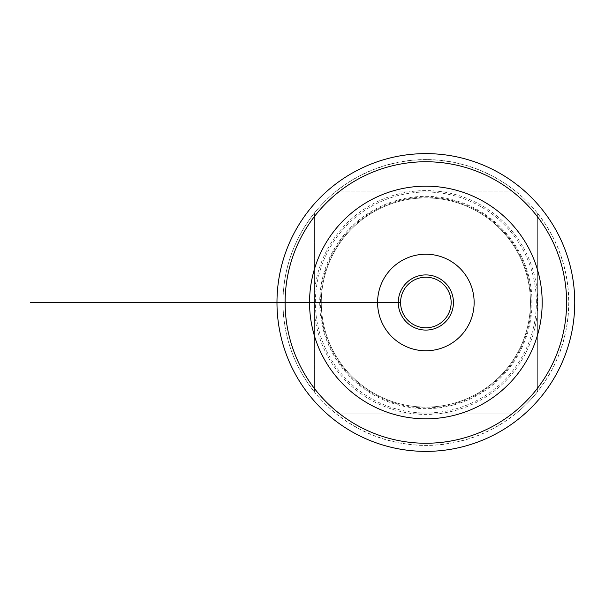 <?xml version="1.0" encoding="UTF-8"?>
<svg xmlns="http://www.w3.org/2000/svg" width="605" height="605" viewBox="0 0 605 605"><rect width="100%" height="100%" fill="white"/><g stroke="black" fill="none" stroke-linecap="round" stroke-linejoin="round"><path stroke-width="0.45" stroke-dasharray="3.02 2.27" d="M537.777 302.5A111.91 111.91 0 0 1 425.859 414.41A111.91 111.91 0 0 1 313.95 302.5A111.91 111.91 0 0 1 425.859 190.59A111.91 111.91 0 0 1 537.777 302.5M566.613 302.5A140.753 140.753 0 0 1 425.859 443.253A140.753 140.753 0 0 1 285.106 302.5A140.753 140.753 0 0 1 425.859 161.747A140.753 140.753 0 0 1 566.613 302.5M508.661 236.071A106.155 106.155 0 0 1 461.07 402.643A106.155 106.155 0 0 1 319.712 302.5A106.155 106.155 0 0 1 508.661 236.071M537.353 213.058L537.353 391.942A142.931 142.931 0 0 1 515.309 413.986L336.418 413.986A142.931 142.931 0 0 1 314.373 391.942L314.373 213.058A142.931 142.931 0 0 1 336.418 191.014L515.309 191.014A142.931 142.931 0 0 1 537.353 213.058L545.453 224.228L552.448 236.124L558.256 248.64L562.839 261.662L566.136 275.063L568.125 288.714L568.791 302.5L568.125 316.286L566.136 329.937L562.839 343.337L558.256 356.36L552.448 368.876L545.453 380.772L537.353 391.942L537.353 213.058M276.977 302.5L282.928 302.5A142.931 142.931 0 0 1 497.325 178.717A142.931 142.931 0 0 1 497.325 426.283A142.931 142.931 0 0 1 282.928 302.5C283.291 269.127 293.773 239.315 314.373 213.058L314.373 391.942C293.773 365.685 283.291 335.873 282.928 302.5L276.977 302.5A148.891 148.891 0 0 0 425.859 451.39A148.891 148.891 0 0 0 574.75 302.5A148.891 148.891 0 0 0 425.859 153.609A148.891 148.891 0 0 0 276.977 302.5L400.578 302.5A25.289 25.289 0 0 0 438.504 324.401A25.289 25.289 0 0 0 438.504 280.599A25.289 25.289 0 0 0 400.578 302.5L398.279 302.5A27.588 27.588 0 0 0 425.859 330.088A27.588 27.588 0 0 0 453.447 302.5A27.588 27.588 0 0 0 412.073 278.61A27.588 27.588 0 0 0 412.073 326.39A27.588 27.588 0 0 0 453.447 302.5A27.588 27.588 0 0 0 412.073 278.61A27.588 27.588 0 0 0 412.073 326.39A27.588 27.588 0 0 0 453.447 302.5A27.588 27.588 0 0 0 425.859 274.912A27.588 27.588 0 0 0 398.279 302.5L400.578 302.5M515.309 413.986L504.139 422.093L492.236 429.081L479.72 434.897L466.705 439.472L453.304 442.777L439.646 444.766L425.859 445.431L412.081 444.766L398.423 442.777L385.022 439.472L372.007 434.897L359.483 429.081L347.588 422.093L336.418 413.986L515.309 413.986M336.418 191.014L347.588 182.907L359.483 175.919L372.007 170.103L385.022 165.528L398.423 162.223L412.081 160.234L425.859 159.569L439.646 160.234L453.304 162.223L466.705 165.528L479.72 170.103L492.236 175.919L504.139 182.907L515.309 191.014L336.418 191.014M530.456 302.5A104.589 104.589 0 0 1 373.565 393.076A104.589 104.589 0 0 1 373.565 211.924A104.589 104.589 0 0 1 530.456 302.5A104.589 104.589 0 0 0 373.565 211.924A104.589 104.589 0 0 0 373.565 393.076A104.589 104.589 0 0 0 530.456 302.5A104.589 104.589 0 0 0 373.565 211.924A104.589 104.589 0 0 0 373.565 393.076A104.589 104.589 0 0 0 530.456 302.5A104.589 104.589 0 0 1 373.565 393.076A104.589 104.589 0 0 1 373.565 211.924A104.589 104.589 0 0 1 530.456 302.5M474.139 302.5A48.271 48.271 0 0 0 401.728 260.695A48.271 48.271 0 0 0 401.728 344.305A48.271 48.271 0 0 0 474.139 302.5M321.27 302.5L285.106 302.5L321.27 302.5M320.506 302.5A105.361 105.361 0 0 1 425.859 197.139A105.361 105.361 0 0 1 531.22 302.5A105.361 105.361 0 0 1 425.859 407.861A105.361 105.361 0 0 1 320.506 302.5M536.363 302.5A110.503 110.503 0 0 0 370.615 206.804A110.503 110.503 0 0 0 370.615 398.196A110.503 110.503 0 0 0 536.363 302.5"/><path stroke-width="0.91" d="M309.548 302.5A116.311 116.311 0 0 0 484.023 403.233A116.311 116.311 0 0 0 484.023 201.768A116.311 116.311 0 0 0 309.548 302.5M400.578 302.5L377.588 302.5A48.271 48.271 0 0 0 425.859 350.771A48.271 48.271 0 0 0 474.139 302.5A48.271 48.271 0 0 0 425.859 254.229A48.271 48.271 0 0 0 377.588 302.5L400.578 302.5A25.289 25.289 0 0 0 425.859 327.789A25.289 25.289 0 0 0 451.148 302.5A25.289 25.289 0 0 0 425.859 277.211A25.289 25.289 0 0 0 400.578 302.5L285.106 302.5A140.753 140.753 0 0 1 496.236 180.608A140.753 140.753 0 0 1 496.236 424.392A140.753 140.753 0 0 1 285.106 302.5L276.977 302.5A148.891 148.891 0 0 1 500.305 173.559A148.891 148.891 0 0 1 500.305 431.441A148.891 148.891 0 0 1 276.977 302.5L175.836 302.5L276.977 302.5M453.447 302.5A27.588 27.588 0 0 0 412.073 278.61A27.588 27.588 0 0 0 412.073 326.39A27.588 27.588 0 0 0 453.447 302.5M346.786 302.5L30.25 302.5M285.106 302.5L38.107 302.5L285.106 302.5"/></g></svg>
